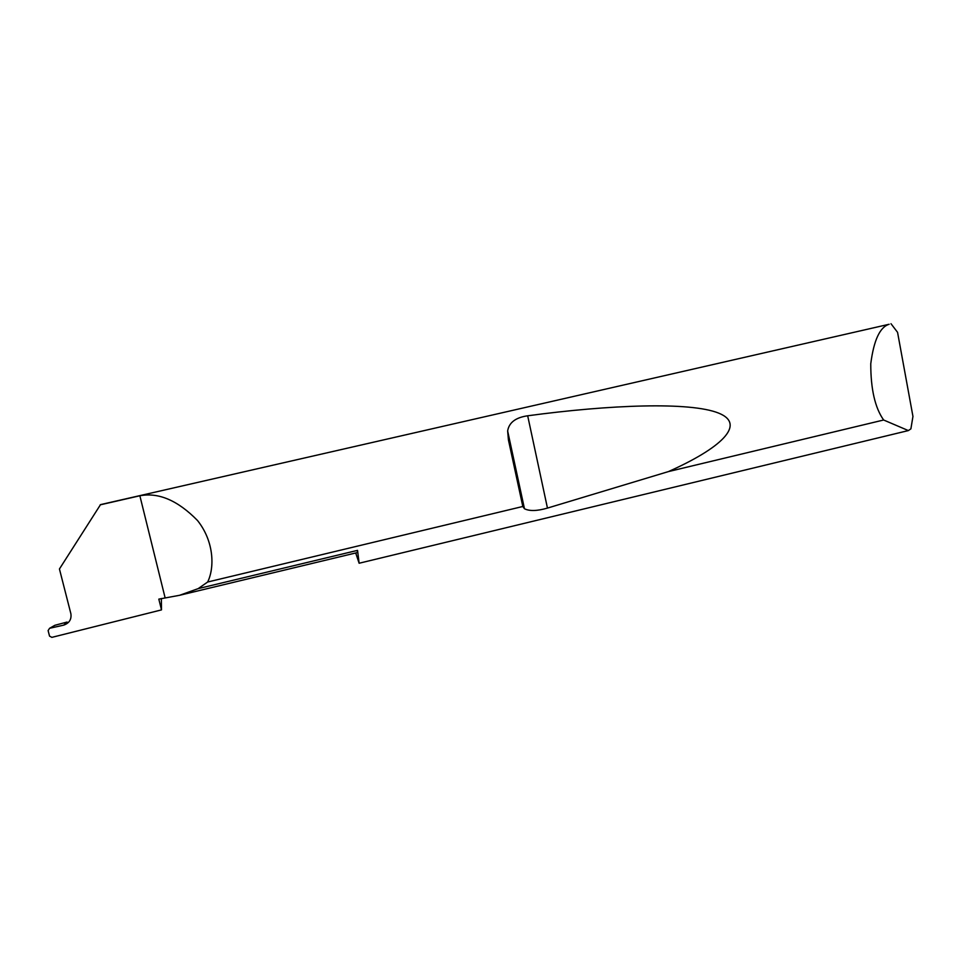 <?xml version="1.0" encoding="UTF-8"?>
<svg xmlns="http://www.w3.org/2000/svg" width="961" height="961" viewBox="0 0 961 961"><rect width="100%" height="100%" fill="white"/><g stroke="black" fill="none" stroke-linecap="round" stroke-linejoin="round"><path stroke-width="1.44" d="M161.352 598.511L161.496 609.887L158.817 599.123L179.551 595.303L198.158 588.637L207.648 582.018C214.759 567.615 214.063 541.319 197.534 520.538C177.869 500.465 158.649 492.212 139.862 495.768L165.064 597.622M890.991 323.713L897.562 332.338L912.95 416.437L910.896 428.858L908.361 430.576L883.639 420.005C875.027 407.836 870.738 389.085 870.762 363.738C873.813 340.17 879.94 327.016 889.153 324.265L100.533 504.621L59.438 568.984L70.886 613.755C71.667 619.389 69.252 623.184 63.654 625.155L67.066 622.055L54.885 625.287L49.588 628.29L63.486 625.191M522.82 506.483L508.429 439.934L507.648 430.984C508.982 422.576 515.661 417.506 527.685 415.789C609.875 404.725 689.974 401.626 718.552 413.074C747.19 424.522 719.933 448.655 668.388 471.599L547.458 508.093C537.199 511.06 529.535 511.276 524.466 508.753L522.82 506.483L207.648 582.018M883.639 420.005L668.388 471.599M908.361 430.576L359.126 563.242L355.702 552.971M100.184 504.849L139.862 495.768M161.496 609.887L51.87 637.359L49.54 636.122L48.11 630.572L49.588 628.29M359.126 563.242L357.552 550.365L198.158 588.637M179.551 595.303L357.252 552.599L357.552 550.365M547.458 508.093L527.685 415.789M524.466 508.753L507.648 430.984"/></g></svg>
